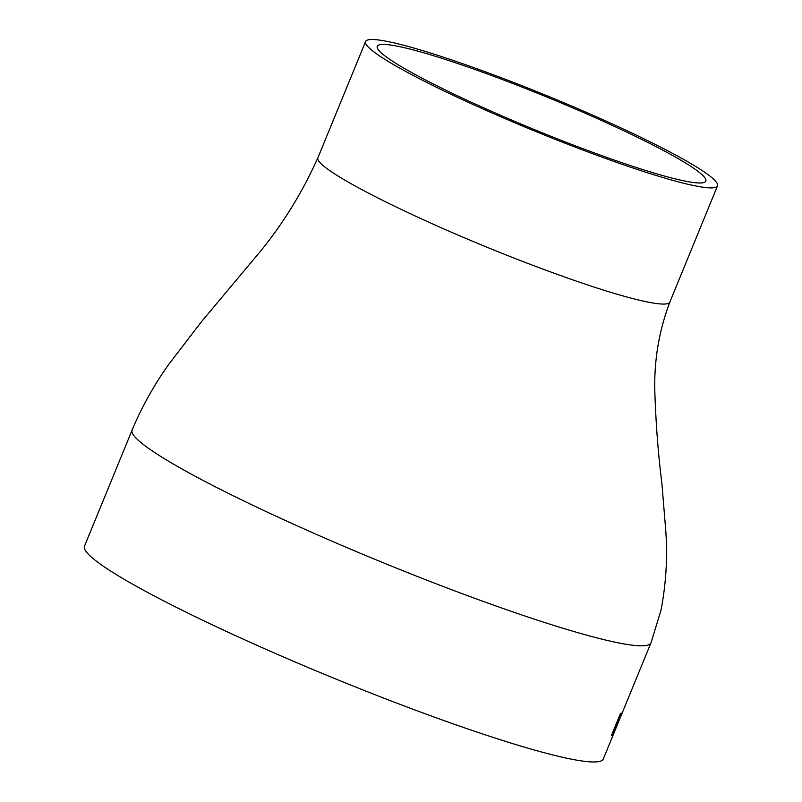 <?xml version="1.0" encoding="UTF-8"?>
<svg xmlns="http://www.w3.org/2000/svg" width="802" height="802" viewBox="0 0 802 802"><rect width="100%" height="100%" fill="white"/><g stroke="black" fill="none" stroke-linecap="round" stroke-linejoin="round"><path stroke-width="1.2" d="M603.325 758.973A280.389 27.519 -157.7 0 1 333.462 678.041A280.389 27.519 -157.7 0 1 84.491 546.182L132.13 430.022A280.389 27.519 -157.7 0 0 443.596 586.643A280.389 27.519 -157.7 0 0 650.963 642.823L622.863 711.354A280.389 27.519 -157.7 0 1 622.472 712.016L613.42 734.081A280.389 27.519 -157.7 0 0 613.811 733.419L603.325 758.973M622.593 711.855L622.091 713.068A280.389 27.519 -157.7 0 1 621.931 713.62A280.389 27.519 -157.7 0 1 621.67 714.101L618.382 722.121A280.389 27.519 -157.7 0 1 618.222 722.672A280.389 27.519 -157.7 0 1 617.961 723.153L613.971 732.878A280.389 27.519 -157.7 0 1 613.811 733.419M621.931 713.62L619.144 720.407A280.389 27.519 -157.7 0 1 618.883 720.888L618.843 720.868M618.222 722.672L614.733 731.163A280.389 27.519 -157.7 0 1 614.482 731.645L614.432 731.624M621.109 713.088L619.685 718.311L616.427 724.868L613.079 734.462A280.389 27.519 -157.7 0 1 612.848 734.652L616.126 725.028A280.389 27.519 -157.7 0 1 615.926 725.128L611.746 735.314A280.389 27.519 -157.7 0 1 611.475 735.434L620.527 713.359A280.389 27.519 -157.7 0 0 621.109 713.088L620.608 715.354M714.081 179.628A190.184 18.667 -157.7 0 1 717.509 185.874A190.184 18.667 -157.7 0 1 534.463 130.967A190.184 18.667 -157.7 0 1 365.592 41.534A190.184 18.667 -157.7 0 1 527.335 87.849A190.184 18.667 -157.7 0 1 714.081 179.628M380.469 52.15A177.573 17.423 22.3 0 0 554.683 137.784A177.573 17.423 22.3 0 0 705.83 181.112A177.573 17.423 22.3 0 0 548.167 97.583A177.573 17.423 22.3 0 0 377.251 46.346A177.573 17.423 22.3 0 0 380.469 52.15M617.771 722.191L615.896 725.75M616.638 722.772L617.339 722.642L619.505 718.462L620.177 715.153A280.159 27.499 -157.7 0 1 619.685 715.404M619.675 715.424L616.848 722.863M620.177 715.153L620.387 715.244A280.389 27.519 -157.7 0 1 619.866 715.504M651.013 642.843L661.059 610.011C666.071 583.545 667.655 557.24 665.8 531.084L661.901 483.576C658.201 453.872 655.866 423.596 654.873 392.739C653.841 361.311 658.853 331.086 669.901 302.053C666.723 309.803 610.152 294.855 529.21 263.928C419.777 222.284 312.92 168.741 317.913 157.683C301.091 195.327 279.497 229.432 253.131 259.998L201.202 322.063L168.841 364.268C154.325 384.519 142.074 406.434 132.089 429.992M365.592 41.534L317.943 157.693M717.509 185.874L669.87 302.033"/></g></svg>
